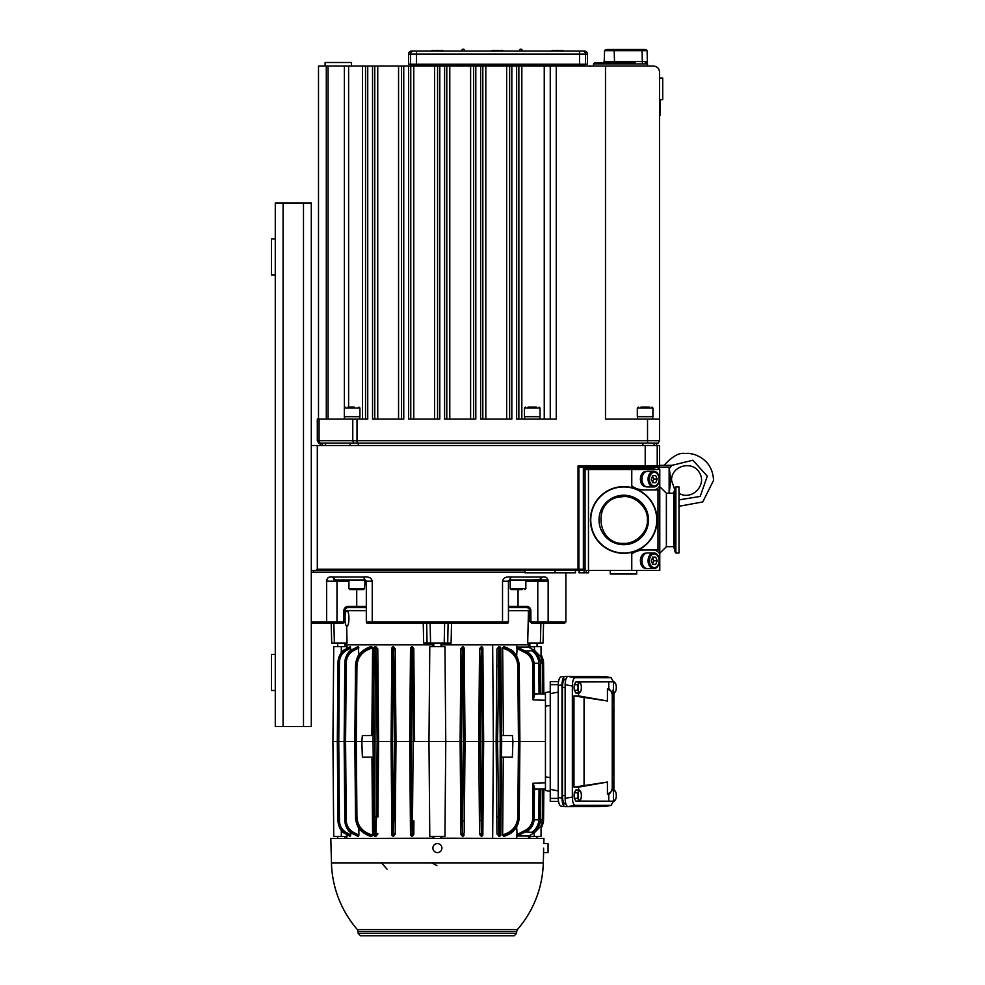 <?xml version="1.0" encoding="UTF-8"?>
<svg xmlns="http://www.w3.org/2000/svg" width="985" height="985" viewBox="0 0 985 985"><rect width="100%" height="100%" fill="white"/><g stroke="black" fill="none" stroke-linecap="round" stroke-linejoin="round"><path stroke-width="1.48" d="M433.782 646.653L433.782 643.057M545.444 784.663L545.444 788.899L533.981 788.985L533.587 818.486M539.731 664.161L540.051 693.896L540.814 693.933L534.88 693.723L545.431 694.093L545.444 698.377M433.043 644.855L433.043 646.653M441.686 646.653L441.686 644.855M433.043 838.186L433.043 836.388M441.686 836.388L441.686 838.186M534.165 818.954L531.604 826.957C530.176 829.456 524.833 833.076 526.162 831.968L525.485 832.35A16.499 16.499 -1.1 0 0 526.15 831.98L526.125 831.968C530.78 829.284 533.439 825.245 534.104 819.852L534.449 787.126L534.178 818.092L532.737 818.092L533.045 783.198L534.449 787.126M540.063 789.145L540.814 789.12L540.556 818.744C540.297 824.445 537.773 828.73 532.983 831.586L531.617 832.35L526.125 831.968A230.785 3.189 -93.3 0 1 526.076 831.475L517.174 836.019L516.645 826.834M526.162 831.968L527.11 831.377M534.104 819.852L534.178 818.092C533.907 824.113 531.211 828.57 526.076 831.475L525.424 830.244C530.102 827.548 532.54 823.497 532.737 818.092M534.449 695.915L533.045 699.855L532.737 664.949L534.178 664.949L534.449 695.915L534.104 663.188C533.439 657.795 530.792 653.757 526.125 651.073L526.162 651.073A16.499 16.499 -178.9 0 0 525.473 650.691L527.11 651.664M516.645 656.219L517.174 647.022L526.076 651.565A230.785 3.189 -86.7 0 1 526.125 651.073L531.617 650.691L532.983 651.454C537.773 654.299 540.297 658.583 540.556 664.296L540.814 693.933L540.063 693.896M534.436 694.351L534.104 663.188L531.678 656.207C530.127 653.498 524.845 650.001 526.162 651.073M533.587 664.555L533.981 694.056L539.041 693.871L538.832 663.25L534.104 663.25M533.168 831.734L533.008 831.832C537.428 829.013 539.928 825.024 540.519 819.889L540.556 818.744L539.115 818.744L539.374 789.17L540.827 789.12L540.051 789.145L539.731 818.892M541.097 828.68L541.024 836.388L541.097 828.68L543.56 820.85L541.097 828.865L542.353 819.791L542.624 789.047L545.431 788.948M540.543 819.508L540.519 819.889C541.331 824.753 534.03 831.869 533.07 831.808L532.676 832.054A15.157 15.157 0.9 0 0 533.033 831.832L532.91 831.451C535.274 829.961 537.157 826.969 538.561 822.487L539.115 818.744M541.024 836.388L528.366 836.388L534.756 832.35L532.159 832.35L533.008 831.832M540.519 819.889L540.814 789.12L543.843 789.01L543.56 820.85L542.304 820.85M531.617 832.35L532.91 831.451M532.737 664.949C532.54 659.544 530.102 655.505 525.424 652.809L526.076 651.565C531.211 654.471 533.907 658.928 534.178 664.949L534.178 664.555M541.097 654.175L543.486 660.873L543.843 694.031L542.624 693.994L542.353 663.25L541.06 657.118L541.024 646.653L541.097 654.372M545.444 694.093L539.374 693.883L538.561 660.553C537.145 656.059 535.261 653.067 532.91 651.59L531.617 650.691M539.115 664.296L540.556 664.296L540.519 663.151C539.928 658.005 537.428 654.028 533.008 651.208L533.168 651.307M532.91 651.59L533.008 651.208A15.157 15.157 179.1 0 0 532.159 650.691L534.756 650.691L534.178 646.653L541.024 646.653M533.008 651.208L532.159 650.691M542.624 693.994L540.814 693.933L540.519 663.151C540.962 658.669 535.741 652.476 533.07 651.233L532.676 650.986M482.872 647.908L481.788 646.653M358.084 836.388L352.962 833.839C348.456 832.177 345.735 827.708 344.824 820.443L344.824 820.443C345.095 826.464 347.816 830.921 352.987 833.803L357.875 836.339M352.962 833.839L353.64 832.46L358.897 835.132L358.294 836.388L352.999 833.692C347.828 830.798 345.107 826.317 344.824 820.246L344.134 741.52L344.824 662.782C345.107 656.724 347.828 652.242 352.999 649.349L358.084 646.653M344.134 741.52L338.754 741.52L339.456 820.862C339.653 825.972 341.943 829.85 346.301 832.485A3267.245 3267.122 -178.9 0 0 350.746 834.96L350.389 836.388A3166.406 3148.171 27.8 0 1 345.612 833.729C340.81 830.872 338.274 826.587 338.003 820.862L337.313 741.52L338.003 662.179C338.274 656.466 340.798 652.181 345.612 649.312A3166.406 3148.171 152.2 0 1 350.389 646.653L350.722 650.617M339.456 820.862L338.003 820.862M350.746 648.081A3267.245 3267.122 -1.1 0 0 346.301 650.556C341.943 653.19 339.653 657.069 339.456 662.179L338.754 741.52L337.313 741.52M339.456 662.179L338.003 662.179M358.294 646.653L358.835 655.013M358.072 646.653L352.987 649.238C347.816 652.119 345.095 656.576 344.824 662.609L346.264 662.794L345.575 741.52L346.264 820.246C346.474 825.701 348.924 829.764 353.64 832.46M344.824 820.246L346.264 820.246M377.784 648.881L377.932 666.057L376.492 666.057L375.851 646.653L377.784 648.881L378.597 741.52L356.274 741.52L356.939 816.442C357.21 824.113 360.719 829.678 367.479 833.125L372.601 835.305L371.714 836.388L366.937 834.357C359.648 830.712 355.831 824.74 355.499 816.442L354.834 741.52L355.499 666.599C355.819 658.312 359.636 652.341 366.937 648.684L371.714 646.653L372.601 647.736L371.85 735.512M356.939 816.442L355.499 816.996C355.868 825.245 359.673 831.168 366.888 834.738L369.904 836.031M372.601 647.736L367.479 649.915C360.719 653.375 357.21 658.928 356.939 666.599L356.274 741.52L354.834 741.52M356.939 666.599L355.499 666.599M369.904 647.01L366.888 648.302C359.673 651.873 355.868 657.795 355.499 666.057L355.499 666.562M358.897 647.908L353.64 650.58L352.962 649.201C348.456 650.863 345.735 655.333 344.824 662.597L344.824 662.794M346.301 832.485L345.6 833.79C341.5 832.3 338.975 828.028 338.015 820.985L338.015 820.985C338.261 826.637 340.785 830.909 345.6 833.79A3064.766 3052.109 -147.1 0 0 350.278 836.388L350.155 836.327M350.155 646.726L350.278 646.653A3064.766 3052.109 -32.9 0 0 345.6 649.25C340.822 652.07 338.286 656.342 338.015 662.068C338.975 655.013 341.5 650.74 345.587 649.238L346.301 650.556M377.932 816.984L378.597 741.52L377.932 816.984L376.492 816.984L377.144 741.52L376.492 666.057A373.463 373.45 -1.1 0 0 375.162 666.599L374.829 836.388L373.894 835.305L373.069 741.52L373.894 647.736L374.829 646.653L375.162 666.599L373.721 666.599M375.162 816.442L373.721 816.442L373.869 833.125A1.441 1.317 179.5 0 0 374.829 834.357A310.903 309.549 48.2 0 0 375.876 834.738L376.492 816.984A373.229 373.216 -178.9 0 1 375.162 816.442M391.895 647.908L391.759 662.794L391.895 647.908L392.99 646.653L393.2 662.794L392.522 741.52L393.2 820.246L392.99 836.388L391.895 835.132L391.87 832.46A1.441 1.28 -0.5 0 0 392.978 833.692L393.877 820.443L394.554 741.52L391.082 741.52L391.759 662.794L393.2 662.794A228.668 228.655 -1.1 0 1 393.877 662.609L393.397 646.653L395.194 648.721L396.007 741.52L394.554 741.52L393.877 662.609L395.317 662.609L396.007 741.52L409.686 741.52L410.511 648.081L411.742 646.653A3166.406 157.268 95.4 0 1 411.73 649.312L411.816 662.179L410.376 662.179L410.486 650.556A1.441 1.256 -179.5 0 1 411.73 649.312L412.186 649.25A3064.766 150.114 -85.6 0 0 412.161 646.653L413.798 648.549L414.611 741.52L428.967 741.52L429.792 646.653L444.949 646.653L445.774 741.52L460.118 741.52L460.931 648.549L462.581 646.653A3064.766 151.185 85.6 0 0 462.544 649.25L462.26 662.068L460.82 662.068L460.918 650.482A1.441 1.256 -179.5 0 1 462.544 649.25L463.012 649.312A3166.406 158.363 -95.4 0 1 462.999 646.653L464.231 648.081L465.043 741.52L460.118 741.52L460.918 832.559L460.82 820.973L462.26 820.973L462.544 833.79A3064.766 151.185 94.4 0 0 462.581 836.388L460.931 834.492L460.918 832.559A1.441 1.256 179.5 0 0 462.544 833.79L463.603 741.52L463.012 649.312A1.441 1.256 179.5 0 1 464.255 650.556L464.354 662.179L462.913 662.179A172.88 172.868 -1.1 0 0 462.26 662.068L461.559 741.52L462.26 820.973A172.88 172.868 -178.9 0 0 462.913 820.862L464.354 820.862L464.255 832.485A1.441 1.256 -179.5 0 1 463.012 833.729A3166.406 158.363 -84.6 0 0 462.999 836.388L462.581 836.388M391.895 835.132L391.759 820.246L393.2 820.246A228.668 228.668 -178.9 0 0 393.877 820.443L395.317 820.443L395.207 832.571A1.441 1.28 -179.5 0 1 393.434 833.803L393.397 836.388L395.194 834.332L396.007 741.52L395.317 820.443M411.742 836.388L410.511 834.96L409.686 741.52L411.127 741.52L411.816 820.862L410.376 820.862L410.486 832.485A1.441 1.256 179.5 0 0 411.73 833.729A3166.406 157.268 84.6 0 1 411.742 836.388L412.161 836.388A3064.766 150.114 -94.4 0 0 412.186 833.79L412.481 820.973L413.922 820.973L413.823 832.559L413.798 834.492L412.161 836.388M413.798 648.549L414.611 741.52L413.171 741.52L412.481 820.973A172.88 172.868 -178.9 0 1 411.816 820.862L412.186 833.79A1.441 1.256 0.5 0 0 413.823 832.559A1.441 1.256 -179.5 0 1 413.811 832.817M377.784 834.172L375.851 836.388L375.876 834.738A1.441 1.317 -179.5 0 0 377.797 833.495M413.811 650.223A1.441 1.256 179.5 0 1 413.848 650.482A1.441 1.256 -0.5 0 0 412.186 649.25L412.481 662.068A172.88 172.868 -1.1 0 0 411.816 662.179L411.127 741.52L413.171 741.52L412.481 662.068L413.922 662.068M479.547 834.332L479.535 832.571A1.441 1.28 179.5 0 0 481.308 833.803L481.763 833.692A1.441 1.28 0.5 0 0 482.872 832.46L482.847 835.132L481.751 836.388L481.53 820.246L482.219 741.52L480.175 741.52L481.345 836.388L479.547 834.332L478.735 741.52L479.547 648.721L481.345 646.653L480.865 662.609L479.424 662.609L479.535 650.469A1.441 1.28 -179.5 0 1 481.308 649.238L481.751 646.653L482.847 647.908L483.66 741.52L493.362 741.52L492.66 644.855M464.255 832.485L465.043 741.52L480.175 741.52L480.865 662.609A228.668 228.668 -1.1 0 1 481.53 662.794L481.763 649.349A1.441 1.28 -0.5 0 1 482.872 650.58L482.97 662.794L481.53 662.794L482.219 741.52L483.66 741.52L482.97 820.246L481.53 820.246A228.668 228.655 -178.9 0 1 480.865 820.443L479.424 820.443L479.535 832.571M512.385 735.512L512.914 741.52L512.385 735.512L501.624 735.512L501.02 816.442L499.58 816.442A373.463 373.45 -178.9 0 1 498.25 816.984L496.809 816.984L496.957 833.495L496.144 741.52L496.957 648.967L498.89 646.8L497.585 741.52L498.89 836.24L496.957 833.495A1.441 1.317 -0.5 0 0 498.866 834.738A311.112 309.77 -48.1 0 0 499.912 834.357L500.232 741.52L493.362 741.52L492.66 838.186M500.86 647.921L500.873 649.915A1.441 1.317 179.5 0 0 499.912 648.684A310.903 309.549 -131.9 0 0 498.866 648.302A1.441 1.317 0.5 0 0 496.957 649.546L496.809 666.057L498.25 666.057A373.229 373.216 -1.1 0 1 499.58 666.599L499.912 646.813L500.86 647.921L501.624 735.512M464.231 834.96L462.999 836.388M499.912 836.228L499.912 834.357A1.441 1.317 -179.5 0 0 500.873 833.125L499.912 836.228A83.885 1.958 177.7 0 0 498.89 836.24M501.537 757.133L512.36 757.133L512.914 741.52L500.232 741.52L499.58 666.599L501.02 666.599L501.673 741.52L500.86 835.12M503.409 735.512L502.658 647.958L503.581 646.886L507.804 648.684C515.081 652.292 518.886 658.251 519.255 666.599L519.908 741.52L518.467 741.52L519.908 741.52L519.255 816.442C518.886 824.79 515.081 830.761 507.804 834.357L503.581 836.154L502.658 835.095L503.323 757.133M502.658 835.095L507.263 833.125C514.047 829.653 517.556 824.088 517.814 816.442L518.467 741.52L517.814 666.599L519.255 666.057C518.886 657.82 515.081 651.898 507.854 648.302L505.44 647.268M517.814 816.442L519.255 816.984L519.908 741.52L519.255 666.057C514.958 646.8 509.467 650.556 507.878 648.241L505.022 647.01M505.44 835.772L507.854 834.738C515.081 831.143 518.886 825.233 519.255 816.984C518.566 825.787 514.773 831.722 507.891 834.812L507.854 834.738A310.903 21.596 -86.4 0 1 507.804 834.357L507.263 833.125M540.051 789.145L534.867 789.317L539.041 789.182L538.832 819.791A14.159 14.159 1.1 0 1 538.561 822.487M541.06 657.118L534.756 650.691M534.756 832.35L541.06 825.935M366.888 648.302L366.9 648.302A310.903 21.485 93.6 0 1 366.937 648.684L367.479 649.915M373.894 647.736L373.869 649.915A1.441 1.317 -179.5 0 1 374.829 648.684A311.112 309.77 131.8 0 1 375.876 648.302A1.441 1.317 179.5 0 1 377.797 649.546M367.479 833.125L366.937 834.357A311.112 21.498 86.4 0 1 366.888 834.738L366.9 834.738M517.814 666.599C517.556 658.953 514.047 653.4 507.263 649.915L507.804 648.684A311.112 21.608 -93.6 0 1 507.854 648.302M541.097 828.865L543.486 822.167M541.06 657.352A14.652 14.652 178.4 0 1 541.762 659.224M538.561 660.553A14.159 14.159 178.9 0 1 538.832 663.25M391.87 650.58A1.441 1.28 0.5 0 1 392.978 649.349L393.434 649.238A1.441 1.28 179.5 0 1 395.207 650.469L395.317 662.609M541.762 823.817A14.652 14.652 1.6 0 1 541.06 825.701M512.36 757.133L512.914 741.52L518.467 741.52M373.118 735.512L362.357 735.512L361.827 741.52L362.381 757.133L373.204 757.133M517.174 647.022L528.379 647.022L534.215 650.383M528.379 836.019L517.174 836.019M528.379 647.022L534.178 646.653M540.556 818.88L540.814 789.12L542.624 789.047M543.843 694.031L543.56 662.191L542.304 662.191M540.556 664.161L540.814 693.933L540.051 693.896M504.566 836.142A83.873 1.945 177.7 0 0 503.581 836.154M504.566 646.899A83.873 1.945 -177.7 0 1 503.581 646.886M499.912 646.813A83.885 1.958 -177.7 0 1 498.89 646.8M528.514 646.653L528.489 644.855L528.514 646.653M444.949 836.388L445.774 741.52L444.949 836.388L429.792 836.388L428.967 741.52L429.792 836.388M341.315 741.52L332.918 741.52L333.743 646.653L347.015 646.653L347.003 648.462M341.315 830.207L341.315 836.388L347.015 836.388L347.003 834.578M341.315 836.388L333.743 836.388L332.918 741.52M375.851 836.388L374.829 836.388M371.714 836.388L370.754 836.388M375.851 646.653L374.829 646.653M371.714 646.653L370.754 646.653M350.746 834.96L350.722 832.423M356.274 741.52L345.575 741.52M358.897 835.132L358.835 828.028M482.847 835.132L483.66 741.52L482.97 662.794M413.798 834.492L413.922 820.973M545.444 741.52L519.908 741.52M372.601 835.305L371.936 757.133M444.949 646.653L445.774 741.52L428.967 741.52L429.792 646.653M528.489 838.186L528.514 836.388L528.502 838.186M377.932 666.057L378.597 741.52L391.082 741.52L391.87 832.46M346.806 836.388L346.831 838.186M346.806 646.653L346.831 644.855M311.297 651.454L311.297 623.234L342.103 623.234A3.004 3.004 0 0 0 345.095 620.23L345.095 610.626L366.321 610.638M508.445 610.638L529.671 610.638L529.671 620.23A3.004 3.004 0 0 0 532.676 623.234L564.664 623.234L565.87 622.027L548.14 622.027L548.14 581.199L537.785 581.199L542.427 577.001L511.375 577.001L508.445 581.199L502.522 581.199L502.522 622.027L372.244 622.027L372.244 581.199L366.321 581.199L365.583 580.091A1.207 1.207 0 0 0 365.127 580.005L364.524 588.648L348.912 588.648L348.912 580.005L334.789 580.005L365.127 580.005L363.403 577.001L332.339 577.001L336.981 581.199L326.638 581.199L326.638 622.027L311.297 622.027M448.101 623.234L447.707 643.057L451.105 643.057L451.524 623.234M528.452 610.638L527.701 643.057L540.383 643.057L540.9 623.234M333.866 623.234L334.383 643.057L347.065 643.057L346.671 626.189M423.254 623.234L423.661 643.057L427.059 643.057L426.665 623.234M331.194 623.234L331.711 643.057L331.194 623.234L329.741 623.234M334.383 643.057L331.711 643.057M430.137 623.234L430.543 643.057L427.059 643.057M430.543 643.057L444.223 643.057L444.629 623.234M447.707 643.057L444.223 643.057M543.055 643.057L543.572 623.234L543.055 643.057L540.383 643.057M433.782 644.855L346.08 644.855L346.031 643.057M528.736 643.057L528.686 644.855L440.985 644.855M565.944 804.117L565.304 804.117C563.58 803.637 562.632 800.879 562.472 795.843L562.472 687.198C562.632 682.162 563.58 679.404 565.304 678.924L565.944 678.924M564.713 806.616L561.031 806.198C559.308 805.533 558.372 802.664 558.212 797.604L562.004 798.047C562.164 803.107 563.1 805.976 564.824 806.641L601.281 806.604M601.281 676.436L564.824 676.399C563.1 677.064 562.164 679.933 562.004 684.994L558.212 685.437L558.212 797.604M558.212 685.437C558.372 680.376 559.308 677.508 561.031 676.843L564.713 676.424M562.004 684.994L562.004 798.047M558.507 681.608L550.258 681.608L550.246 693.662L558.212 692.11M558.212 790.93L550.246 789.379L550.246 693.662M550.246 789.391L550.258 801.433L558.507 801.433M545.456 790.512L550.246 791.349L545.456 790.512L545.444 776.833L545.456 692.541L550.246 691.692L545.456 692.541M613.458 684.144A4.802 1.638 -90 0 1 613.827 683.331A4.802 1.638 -90 0 1 615.465 683.331A4.802 1.638 -90 0 1 615.674 683.762A4.802 1.638 -90 0 1 616.29 687.481A4.802 1.638 -90 0 1 615.674 691.211A4.802 1.638 -90 0 1 615.465 691.642A4.802 1.638 -90 0 1 613.827 691.642A4.802 1.638 -90 0 1 613.458 690.83M612.596 690.263L614.246 693.034L615.465 691.642M613.458 683.836L614.246 681.94L615.465 683.331M614.246 681.94L613.458 681.94M614.246 693.034L613.458 693.034M613.458 681.842L613.458 702.404L613.458 681.842L578.527 681.94M608.742 801.199L608.742 794.661L613.458 788.911L613.458 780.637L613.458 801.199L578.527 801.101M613.532 681.94L611.057 677.705L575.178 677.705C573.455 678.185 572.519 680.943 572.347 685.991L572.347 797.062C572.519 802.098 573.455 804.856 575.178 805.336L611.057 805.336L613.532 801.101M605.11 806.53L567.976 806.604C566.252 806.124 565.316 803.366 565.144 798.33L565.144 684.71C565.316 679.675 566.252 676.917 567.976 676.436L605.11 676.523M613.458 754.054L613.458 708.707L613.458 754.054M613.458 702.404L612.251 702.736L612.251 708.141L613.458 708.707L613.458 774.333L613.458 708.707L612.251 708.141L612.251 774.899L613.458 774.333L612.264 774.899L612.251 788.554L612.251 694.487L611.008 691.138L607.425 688.884L608.742 688.38L608.742 681.842M613.458 733.776L613.458 739.132L613.458 733.776M613.458 739.132L613.458 728.986L613.458 739.132M613.458 728.986L613.458 743.921L613.458 728.986M613.889 790.007L613.889 693.034M608.742 794.661L607.425 794.156L607.425 782.053L573.972 787.15L573.972 695.89L578.527 695.89L578.527 693.034M607.425 782.053L578.527 787.15L573.972 787.15M573.972 695.89L607.425 700.988L578.527 695.89M612.251 702.736L612.251 694.487M613.458 694.13L608.742 688.38M607.425 794.156L611.008 791.903L612.251 788.554M607.425 700.988L607.425 688.884M578.527 790.007L578.527 787.15M580.534 683.331L579.315 681.94L577.666 684.71L578.072 687.481A4.802 1.638 -90 0 1 578.897 683.331A4.802 1.638 -90 0 1 580.534 683.331A4.802 1.638 -90 0 1 580.756 683.762A4.802 1.638 -90 0 1 581.359 687.481A4.802 1.638 -90 0 1 580.756 691.211A4.802 1.638 -90 0 1 580.534 691.642A4.802 1.638 -90 0 1 578.897 691.642A4.802 1.638 -90 0 1 578.072 687.481L577.666 690.263L579.315 693.034L580.534 691.642M579.315 681.94L575.88 681.94L574.243 684.71L577.666 684.71M577.666 690.263L574.243 690.263L574.243 684.71M579.315 693.034L575.88 693.034L574.243 690.263M574.243 689.254A4.506 1.539 -90 0 1 574.243 685.72M613.458 792.211A4.802 1.638 -90 0 1 613.827 791.398A4.802 1.638 -90 0 1 615.465 791.398A4.802 1.638 -90 0 1 615.674 791.829A4.802 1.638 -90 0 1 616.29 795.56A4.802 1.638 -90 0 1 615.674 799.278A4.802 1.638 -90 0 1 615.465 799.721A4.802 1.638 -90 0 1 613.827 799.721A4.802 1.638 -90 0 1 613.458 798.909M613.458 799.204L614.246 801.101L615.465 799.721M613.458 791.903L614.246 790.007L615.465 791.398M614.246 790.007L613.458 790.007M614.246 801.101L613.458 801.101M574.243 797.321A4.506 1.539 -90 0 1 574.243 793.799M580.534 791.398L579.315 790.007L577.666 792.79L578.072 795.56A4.802 1.638 -90 0 1 578.897 791.398A4.802 1.638 -90 0 1 580.534 791.398A4.802 1.638 -90 0 1 580.756 791.829A4.802 1.638 -90 0 1 581.359 795.56A4.802 1.638 -90 0 1 580.756 799.278A4.802 1.638 -90 0 1 580.534 799.721A4.802 1.638 -90 0 1 578.897 799.721A4.802 1.638 -90 0 1 578.072 795.56L577.666 798.33L579.315 801.101L580.534 799.721M579.315 790.007L575.88 790.007L574.243 792.79L577.666 792.79M577.666 798.33L574.243 798.33L574.243 792.79M579.315 801.101L575.88 801.101L574.243 798.33M358.134 933.349L358.134 931.576L516.633 931.576L516.633 933.349L358.134 933.349L360.535 935.75L514.232 935.75L516.633 933.349L514.232 935.75M358.134 931.576L357.395 929.606L517.371 929.606A105.974 105.974 0 0 0 543.314 862.872L331.452 862.872L330.812 838.481L543.954 838.481L543.818 843.591L548.054 843.591L548.054 852.591L543.609 852.591L543.609 851.816M517.371 929.606L516.633 931.576M543.609 852.591L543.609 848.159C543.868 842.274 543.868 842.274 543.609 848.159L543.609 851.2M437.402 852.591L437.402 852.591A4.506 4.506 -90 0 1 432.895 848.097A4.506 4.506 -90 0 1 437.402 843.591A4.506 4.506 -90 0 1 441.908 848.097A4.506 4.506 -90 0 1 437.402 852.591A4.506 4.506 90 0 1 432.895 848.159L432.908 847.925M528.92 838.481L440.985 838.186M433.782 838.186L345.846 838.481M387.056 869.226L381.995 863.402M442.967 862.872L431.812 862.872L436.909 865.593M345.095 615.009A7.806 2.019 90 0 1 346.917 610.638A7.806 2.019 90 0 1 348.936 618.445A7.806 2.019 90 0 1 346.917 626.251A7.806 2.019 90 0 1 345.009 620.981M659.531 99.682L662.72 99.682L662.72 78.074L659.531 78.074M275.283 690.473L271.429 690.473L271.429 654.446L275.283 654.446L275.283 726.499L311.297 726.499L311.297 570.401L311.297 654.446M275.283 275L271.429 275L271.429 238.973L275.283 238.973L275.283 654.446M645.126 49.496L607.006 49.496M612.128 49.496L613.187 49.496A1.207 0.997 90 0 1 614.184 50.654L647.108 50.654L645.901 49.496M627.827 49.496L643.71 49.496M635.239 62.695L612.793 62.695L615.391 62.695L612.793 62.695L612.264 61.538L604.224 61.538A1.207 1.194 -90 0 1 603.029 62.695L594.694 62.695L593.487 63.902L647.527 63.902L647.527 66.057M625.623 62.695L629.784 62.695M647.108 50.654L647.367 62.769L647.477 61.538L647.367 62.769L647.477 61.538L612.264 61.538M615.502 62.695A1.207 0.997 -90 0 1 614.505 61.538L614.184 50.654L604.593 50.654L604.211 61.538L603.005 62.695A1.207 0.813 90 0 0 602.217 63.902M612.793 62.695L612.436 63.902M646.529 63.052L647.367 62.769L645.237 62.363A1.207 0.677 90 0 0 645.704 62.695A1.207 1.17 90 0 1 646.874 63.902M645.237 62.363A1.207 0.677 90 0 1 645.027 61.538M607.019 61.538L607.08 62.769L612.424 62.363M602.451 63.052L607.08 62.769L603.854 62.363M612.535 63.052L607.08 62.769L606.994 63.902M647.367 62.769L647.527 63.902M439.113 50.457L435.653 50.457M499.161 50.457L492.143 50.457L499.161 50.457M559.197 50.457L555.737 50.457M440.849 50.457L442.671 50.457L440.849 50.457M433.917 50.457L432.095 50.457L433.917 50.457M500.885 50.457L502.707 50.457L500.885 50.457M493.953 50.457L492.143 50.457L493.953 50.457M560.933 50.457L562.743 50.457L560.933 50.457M554.001 50.457L552.179 50.457L554.001 50.457M408.566 54.052L408.566 64.259L587.479 64.259L587.479 54.052A3.004 3.004 180 0 0 584.474 51.048L411.57 51.048A3.004 3.004 -0 0 0 408.566 54.052L410.523 54.052L410.523 64.259M416.52 64.259L416.52 54.052L579.537 54.052L579.537 51.048L582.529 51.048A3.004 2.992 90 0 1 585.521 54.052L587.479 54.052M522.038 51.048L522.038 50.149L522.038 51.048M519.637 50.149L519.637 51.048L519.637 50.149A0.899 0.899 0 0 1 520.536 49.25L520.536 49.25M464.403 51.048L464.403 50.149L464.403 51.048M462.002 50.149L462.002 51.048L462.002 50.149A0.899 0.899 0 0 1 462.901 49.25L462.901 49.25M463.504 49.25A0.899 0.899 0 0 1 464.403 50.149M521.139 49.25A0.899 0.899 0 0 1 522.038 50.149M660.356 99.682L660.356 115.356L659.531 115.356M659.531 469.525L659.531 465.326L671.992 465.326L669.332 468.503L670.785 480.335L669.332 492.168L670.108 493.239M675.107 487.981L673.703 493.239L673.703 546.675L675.107 551.945L675.87 552.979L678.997 552.979L678.997 486.935L675.87 486.935L675.87 552.979L675.107 551.945L675.107 487.981L674.7 489.545L671.536 480.335C671.204 465.634 692.529 459.946 699.559 472.862C707.181 485.433 691.532 500.996 678.997 493.3M678.997 506.278L702.761 501.944L713.571 480.335C712.832 467.518 706.442 458.899 694.388 454.479C686.914 452.878 690.448 453.457 684.427 453.408C678.727 452.718 671.942 456.695 664.087 465.326M659.531 467.173L669.135 467.038A423.341 423.218 -90 0 1 669.332 468.503M669.135 493.239L669.135 467.038M360.325 589.609L353.123 589.609M348.912 588.648L349.872 589.609L363.563 589.609L364.524 588.648M522.21 589.609L511.203 589.609L522.21 589.609M359.931 416.692L344.319 416.692L344.319 408.049L359.931 408.049L359.931 416.692M354.206 407.088L347.964 407.088M540.051 416.692L524.439 416.692L524.439 408.049L540.051 408.049L540.051 416.692M536.406 407.088L528.083 407.088M652.932 416.692L637.32 416.692L637.32 408.049L652.932 408.049L652.932 416.692M649.287 407.088L640.964 407.088M647.465 486.935A7.806 5.516 -90 0 1 641.949 479.141A7.806 5.516 -90 0 1 647.465 471.335L653.584 471.335A7.806 5.516 90 0 0 648.068 479.141A7.806 5.516 90 0 0 653.584 486.935L647.465 486.935M652.341 482.736L653.806 479.141L652.341 475.533M651.319 479.141L652.796 475.533L655.739 475.533L657.204 479.141L655.739 482.736L652.796 482.736L651.319 479.141M652.796 475.533L655.739 475.533M652.796 482.736L655.739 482.736M653.806 479.141L657.204 479.141M647.465 568.591A7.806 5.516 -90 0 1 641.949 560.785A7.806 5.516 -90 0 1 647.465 552.979L653.584 552.979A7.806 5.516 90 0 0 648.068 560.785A7.806 5.516 90 0 0 653.584 568.591L647.465 568.591M652.341 564.393L653.806 560.785L652.341 557.19M651.319 560.785L652.796 557.19L655.739 557.19L657.204 560.785L655.739 564.393L652.796 564.393L651.319 560.785M652.796 557.19L655.739 557.19M652.796 564.393L655.739 564.393M653.806 560.785L657.204 560.785M359.697 419.093L359.734 416.692M539.817 419.093L539.854 416.692M652.698 419.093L652.735 416.692M646.295 553.164L645.766 553.164A7.621 5.393 90 0 0 640.422 561.696L641.961 560.416M641.961 561.376L640.545 562.657A7.621 5.393 90 0 0 645.766 568.419L646.295 568.419M641.592 561.696L640.422 561.696M646.295 471.507L645.766 471.507A7.621 5.393 90 0 0 640.422 480.04L641.961 478.759M641.961 479.72L640.545 481A7.621 5.393 90 0 0 645.766 486.762L646.295 486.762M641.592 480.04L640.422 480.04M351.522 66.057L351.522 62.486L325.112 62.486L325.112 66.057M610.294 570.401L610.294 573.996L636.716 573.996L636.716 570.401M631.767 487.612L631.767 469.525L585.065 469.525L585.065 570.401L631.767 570.401L631.767 554.05A16.979 12.005 180 0 1 644.498 549.987L659.778 549.987L659.778 489.939L644.498 489.939A16.979 12.005 0 0 1 631.767 485.876L631.767 469.525L659.778 469.525L659.778 489.939L657.98 489.939L657.98 549.987L659.778 549.987L659.778 570.401L631.767 570.401L631.767 552.314M653.412 489.939A12.005 8.496 90 0 0 659.778 485.876L659.778 469.525L588.464 469.525L588.464 570.401L588.464 469.525L585.065 469.525L585.065 570.401L659.778 570.401L659.778 554.05A12.005 8.496 -90 0 0 653.412 549.987M656.786 519.957A33.022 33.022 0 0 1 607.252 548.559A33.022 33.022 0 0 1 607.252 491.367A33.022 33.022 0 0 1 656.786 519.957M648.499 519.957A24.736 24.736 0 0 1 611.389 541.381A24.736 24.736 0 0 1 611.389 498.545A24.736 24.736 0 0 1 648.499 519.957M657.081 519.957A33.318 33.318 0 0 1 607.092 548.817A33.318 33.318 0 0 1 607.092 491.109A33.318 33.318 0 0 1 657.081 519.957M647.354 519.957C648.425 531.912 635.559 544.077 623.874 543.375C596.775 545.025 592.034 501.451 618.703 497.117L623.874 496.551C635.559 495.849 648.413 508.014 647.354 519.957M638.218 489.939L657.98 489.939L657.98 549.987L638.218 549.987M673.703 546.675L666.389 546.675L666.389 493.239L659.778 486.639M659.778 549.987L659.778 489.939M311.297 250.978L311.297 445.515L311.297 202.947L275.283 202.947L275.283 238.973M311.297 693.477L311.297 716.292M311.297 213.154L311.297 235.969M525.042 572.199L311.297 572.199L311.297 570.401L585.065 570.401M659.531 465.326L659.531 445.515L645.212 445.515L645.212 465.93L578.023 465.93L578.023 569.195L317.305 569.195L317.305 445.515L311.297 445.515L311.297 253.982M509.553 580.005L539.977 580.005M511.375 577.001C506.179 576.422 503.237 577.826 502.522 581.199M548.14 581.199C547.808 577.813 545.912 576.422 542.427 577.001M539.891 580.005L548.103 580.005M364.524 581.199L366.321 581.199L365.583 580.091M332.339 577.001C328.867 576.422 326.958 577.826 326.638 581.199M372.244 581.199C371.53 577.813 368.587 576.422 363.403 577.001M529.671 610.626A3.004 3.004 0 0 0 526.667 607.622A3.004 3.004 0 0 1 529.671 610.626A3.004 3.004 0 0 0 526.667 607.622A3.004 3.004 0 0 1 529.671 610.626L530.866 610.626A4.199 4.199 0 0 0 526.667 606.415L518.048 606.415L518.048 589.609M366.321 581.199L366.321 622.027A1.207 1.207 0 0 0 367.528 623.234L507.238 623.234A1.207 1.207 0 0 0 508.445 622.027L508.445 581.199L510.242 581.199M366.321 606.415L348.099 606.415A4.199 4.199 0 0 0 343.9 610.626L345.095 610.626A3.004 3.004 0 0 1 348.099 607.622L366.321 607.622M374.078 623.234L372.859 623.234L372.244 622.027L366.321 622.027A1.207 1.207 0 0 0 367.528 623.234L369.929 623.234M501.907 623.234L502.522 622.027L508.445 622.027A1.207 1.207 0 0 1 507.238 623.234L504.837 623.234M508.445 607.622L526.667 607.622L526.667 606.415M360.855 607.622L355.413 607.622M446.796 66.057L444.592 66.057L444.592 419.093L475.804 419.093L475.804 66.057L446.796 66.057L446.796 419.093M444.592 66.057L439.79 66.057L439.79 419.093L408.566 419.093L408.566 66.057L403.764 66.057L403.764 419.093L372.539 419.093L372.539 66.057L318.5 66.057L318.5 419.093M439.79 66.057L408.566 66.057M403.764 66.057L372.539 66.057M482.822 66.057L480.618 66.057L480.618 419.093L511.831 419.093L511.831 66.057L482.822 66.057L482.822 419.093M518.849 66.057L516.633 66.057L516.633 419.093L556.266 419.093L556.266 66.057L518.849 66.057L518.849 419.093M326.306 66.057L326.306 419.093M647.527 419.093L605.492 419.093L605.492 66.057L653.523 66.057C657.167 66.426 659.174 68.421 659.531 72.065L659.531 419.093L647.527 419.093L647.527 440.701L317.305 440.701L318.697 443.115L658.14 443.115L659.531 440.701L659.531 419.093M417.406 66.057L417.406 64.862L578.638 64.862L578.638 66.057M585.078 66.057L585.078 64.862L578.638 64.862M410.967 66.057L410.967 64.862L411.41 66.057M417.406 64.862L411.41 64.862M320.051 443.115L319.066 440.701L319.066 419.093L317.305 419.093L317.305 440.701L318.697 443.115M480.618 66.057L475.804 66.057M516.633 66.057L511.831 66.057M605.492 66.057L556.266 66.057M550.258 66.057L550.258 419.093M319.066 419.093L352.765 419.093L352.765 440.701L353.75 443.115M357.013 443.115L357.013 419.093L352.765 419.093M357.013 419.093L367.737 419.093L367.737 66.057M659.531 171.131L659.531 72.065M658.14 443.115L659.531 440.701L647.527 440.701L647.527 443.115M655.739 443.115L657.13 445.515M321.098 443.115L319.706 445.515M654.693 469.525L654.693 468.331L654.065 469.525M654.693 468.331L583.366 468.331L585.065 470.03M583.366 468.331L583.366 569.195L585.065 567.495M578.023 465.93L579.722 467.124L657.192 467.124M579.008 570.401L579.008 572.802L588.611 572.802L588.611 570.401M579.402 570.401L579.402 572.802M584.13 570.401L584.13 572.802M525.042 570.401L525.042 572.802L575.474 572.802L575.474 570.401M555.06 570.401L555.06 572.802M317.305 569.195L316.099 570.401M311.297 445.515L311.297 570.401M658.423 469.525L658.423 465.93L658.066 469.525M585.065 569.195L578.872 569.195A1.207 0.85 90 0 1 578.023 570.401L578.023 569.195L578.872 569.195L578.872 466.779M645.212 445.515L317.305 445.515M543.56 820.85L543.843 789.01M516.571 834.775L525.424 830.244M525.424 652.809L516.571 648.265M395.207 832.83A1.441 1.28 -179.5 0 0 395.231 832.571L395.194 834.332M395.207 650.211A1.441 1.28 179.5 0 1 395.231 650.469L395.194 648.721M353.64 650.58C348.924 653.277 346.474 657.34 346.264 662.794M464.354 662.179L465.043 741.52L464.354 820.862M464.231 648.081L464.255 650.556M482.847 647.908L482.872 650.58M482.97 820.246L482.872 832.46M501.02 816.442L500.873 833.125M500.873 649.915L501.02 666.599M507.263 649.915L502.658 647.958M507.854 834.738L505.022 836.031M545.444 700.286L533.045 699.855M533.045 783.198L545.431 782.755M534.178 836.388L534.215 832.657M542.353 663.25L540.519 663.25M540.519 819.791L542.353 819.791M534.104 819.791L538.832 819.791M516.731 644.855L516.756 647.317M341.315 646.653L341.315 652.833M516.731 838.186L516.756 835.723M565.144 687.678L562.472 687.198M562.472 795.843L565.144 795.375M550.258 684.637L558.224 684.637M550.258 798.404L558.224 798.404M550.246 705.358L545.444 706.208M545.444 776.833L550.246 777.682M604.716 806.604L611.057 805.336M565.144 798.33L572.347 797.062M575.178 805.336L567.976 806.604M611.057 677.705L604.716 676.436M567.976 676.436L575.178 677.705M572.347 685.991L565.144 684.71M613.458 697.466L612.251 697.749M613.458 785.574L612.251 785.291M584.056 785.377L584.056 697.675M613.458 801.199L613.458 788.911M642.121 49.496L642.306 62.695M585.521 64.259L585.521 54.052L579.537 54.052L579.537 64.259M413.515 51.048A3.004 2.992 90 0 0 410.523 54.052L416.52 54.052L416.52 51.048M671.992 465.326L692.874 460.241L707.292 476.161L700.2 496.44L678.997 499.887M671.536 480.335L670.785 480.335L671.536 480.335M525.855 580.005L525.855 588.648L510.242 588.648L510.242 580.005M654.262 485.974A6.846 4.839 -90 0 1 650.075 475.718A6.846 4.839 -90 0 1 658.46 475.718A6.846 4.839 -90 0 1 654.262 485.974M654.262 567.631A6.846 4.839 -90 0 1 650.075 557.362A6.846 4.839 -90 0 1 658.46 557.362A6.846 4.839 -90 0 1 654.262 567.631M283.077 726.499L283.077 202.947M303.491 202.947L303.491 726.499M525.855 581.199L537.785 581.199L537.785 622.027L532.676 622.027A1.798 1.798 0 0 1 530.866 620.23L530.866 610.626M343.9 610.626L343.9 620.23A1.798 1.798 0 0 1 342.103 622.027L336.981 622.027L336.981 581.199L348.912 581.199M345.095 610.626A3.004 3.004 0 0 1 348.099 607.622L348.099 606.415M342.103 622.027L342.103 623.234A3.004 3.004 0 0 0 345.095 620.23L343.9 620.23M530.866 620.23L529.671 620.23A3.004 3.004 0 0 0 532.676 623.234L532.676 622.027M547.106 623.234A1.207 1.034 90 0 0 548.14 622.027L537.785 622.027L537.785 623.234M518.048 607.622L518.048 606.415L508.445 606.415M356.718 607.622L356.718 589.609M336.981 623.234L336.981 622.027L326.638 622.027A1.207 1.034 90 0 0 327.673 623.234M437.574 419.093L437.574 66.057M410.77 66.057L410.77 419.093M401.548 419.093L401.548 66.057M374.756 66.057L374.756 419.093M362.529 66.057L362.529 419.093M348.616 407.088L348.616 66.057M328.067 419.093L328.067 66.057M344.368 66.057L344.368 407.765M344.368 416.692L344.368 419.093M584.634 66.057L584.634 64.862M544.249 66.057L544.249 419.093M509.627 419.093L509.627 66.057M506.635 66.057L506.635 419.093M521.841 419.093L521.841 66.057M365.534 419.093L365.534 66.057M377.748 419.093L377.748 66.057M473.6 419.093L473.6 66.057M470.608 66.057L470.608 419.093M485.814 419.093L485.814 66.057M398.556 66.057L398.556 419.093M413.774 419.093L413.774 66.057M434.582 66.057L434.582 419.093M449.788 419.093L449.788 66.057M654.865 445.515L653.474 443.115M642.86 443.115L642.86 445.515M358.306 445.515L358.306 443.115M350.795 443.115L349.81 445.515M325.062 445.515L326.035 443.115M322.932 443.115L321.541 445.515M658.423 465.93L657.217 465.93L657.217 445.515M656.022 467.124A1.207 1.207 -90 0 0 657.217 465.93L645.212 465.93L645.212 467.124M440.985 646.653L440.985 643.057M344.922 646.653L344.922 643.057M337.72 646.653L337.72 643.057M534.436 788.689L534.178 818.486M534.104 663.188L534.165 664.087M370.286 646.776L366.863 648.241C359.894 652.833 357.038 653.769 355.499 666.045M370.323 836.29L366.863 834.8C359.894 830.207 357.038 829.271 355.499 816.996L355.499 816.996M357.875 646.714L352.962 649.201M350.229 836.363L345.587 833.803M350.229 646.677L345.587 649.238M373.894 835.305L373.869 833.125M479.547 648.721L479.535 650.469M433.782 836.388L433.782 838.481M440.985 836.388L440.985 838.481M337.72 836.388L337.72 838.481M344.922 836.388L344.922 838.481M537.047 646.653L537.047 643.057M529.844 646.653L529.844 643.057M561.031 806.198L564.824 806.641M561.031 676.843L564.824 676.399M611.254 805.311L604.913 806.58M611.254 677.729L604.913 676.461M613.458 780.637L612.251 780.317M331.452 862.872A105.974 105.974 0 0 0 357.395 929.606M543.314 862.872L543.609 851.791M529.844 836.388L529.844 838.481M537.047 836.388L537.047 838.481M604.593 50.654L605.787 49.496M593.487 63.902L593.487 66.057M431.381 51.171L432.095 50.457L431.381 51.171M443.385 51.171L442.671 50.457L443.385 51.171M491.416 51.171L492.143 50.457L491.416 51.171M503.433 51.171L502.707 50.457L503.433 51.171M551.465 51.171L552.179 50.457L551.465 51.171M563.469 51.171L562.743 50.457L563.469 51.171M510.242 588.648L511.203 589.609M525.855 588.648L524.894 589.609M344.319 408.049L345.279 407.088M359.931 408.049L358.971 407.088M524.439 408.049L525.399 407.088M540.051 408.049L539.09 407.088M637.32 408.049L638.28 407.088M652.932 408.049L651.971 407.088M653.584 486.935C661.12 487.267 661.12 471.002 653.584 471.335M653.584 568.591C661.12 568.911 661.12 552.659 653.584 552.979M344.504 416.692L344.504 419.093M359.759 417.529L359.759 419.093M524.623 416.692L524.623 419.093M539.879 417.529L539.879 419.093M637.492 416.692L637.492 419.093M652.747 417.529L652.747 419.093M673.703 493.239L666.389 493.239M666.389 546.675L659.778 553.287M313.698 570.401L313.698 572.199M540.199 579.956L540.999 579.771L540.199 579.956M541.43 579.426L534.695 579.549M334.05 579.869L334.937 580.005L334.05 579.869M333.767 579.771L334.937 580.005M565.87 572.802L565.87 622.027M589.35 66.143L590.2 66.475M586.284 570.401L586.284 572.802"/></g></svg>
